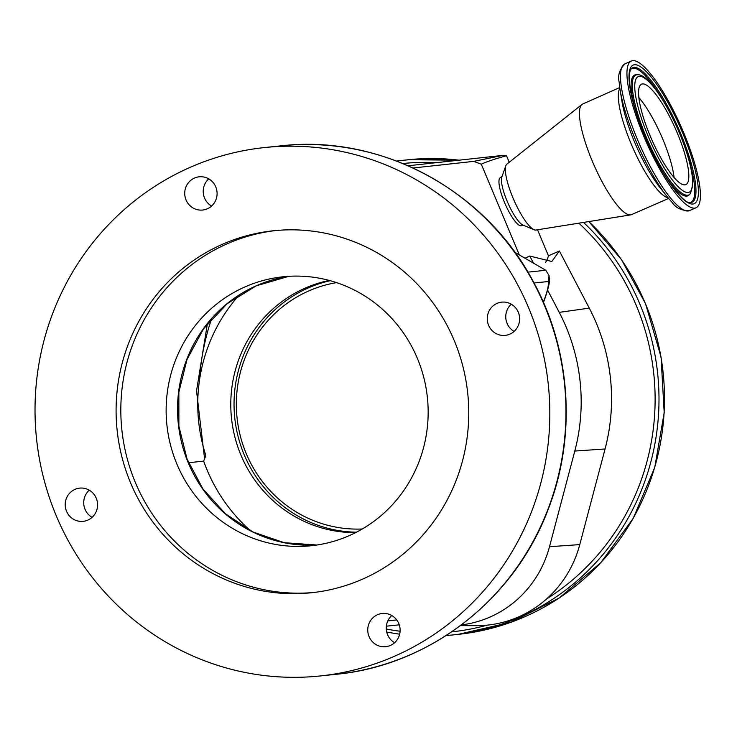 <?xml version="1.0" encoding="UTF-8"?>
<svg xmlns="http://www.w3.org/2000/svg" width="737" height="737" viewBox="0 0 737 737"><rect width="100%" height="100%" fill="white"/><g stroke="black" fill="none" stroke-linecap="round" stroke-linejoin="round"><path stroke-width="1.11" d="M537.531 229.787L548.448 255.813L559.383 250.995L589.268 308.121A190.478 184.49 84 0 1 605.068 448.971L579.77 544.615A110.937 107.455 84 0 1 546.522 598.988A110.937 107.455 84 0 1 518.83 616.795A110.937 107.455 84 0 1 487.157 625.151A110.937 107.455 84 0 1 476.609 625.667L460.395 625.639M461.399 624.893A108.026 104.626 -96 0 0 490.16 616.989A108.026 104.626 -96 0 0 549.498 546.707L574.796 451.053A187.566 181.671 -96 0 0 559.245 312.368L547.646 290.203M408.105 165.761L502.818 155.396L506.503 155.765L509.23 162.26M413.089 168.008L473.698 161.375L481.289 164.185C486.512 161.744 494.914 158.934 506.503 155.765M238.576 295.39L238.429 295.961M533.302 262.787L529.774 256.052L551.847 261.488L559.383 250.995M529.774 256.052L525.066 258.125M519.299 254.855L481.289 164.185M502.09 176.3L500.073 177.847A26.246 6.237 66.2 0 0 504.477 202.362A26.246 6.237 66.2 0 0 521.206 225.808L523.712 225.365M545.564 262.409A161.624 38.379 66.2 0 0 548.448 255.813M668.634 198.437L631.489 214.633A60.452 14.353 -113.8 0 1 630.642 214.882L535.9 230.045A36.076 8.568 -113.8 0 1 534.058 229.741L522.92 225.034A27.002 6.412 -113.8 0 1 507.12 201.137A27.002 6.412 -113.8 0 1 501.805 177.11L505.84 165.714A36.076 8.568 -113.8 0 1 506.853 164.148L581.981 104.461A60.452 14.353 -113.8 0 1 582.746 104L619.762 87.519M534.058 229.741A36.076 8.568 -113.8 0 1 512.943 197.811A36.076 8.568 -113.8 0 1 505.84 165.714M630.642 214.882A60.452 14.353 -113.8 0 1 592.179 160.869A60.452 14.353 -113.8 0 1 581.981 104.461M239.414 294.855A161.467 156.391 -96 0 0 208.691 345.027A161.467 156.391 -96 0 0 205.835 455.494L203.67 461.132A165.438 160.242 -96 0 0 250.571 530.787M527.922 272.128L545.795 270.267L514.96 252.404M208.737 178.861A16.702 16.177 -96 0 0 204.352 185.254A16.702 16.177 -96 0 0 211.574 206.056M89.232 490.179A16.702 16.177 -96 0 0 84.847 496.572A16.702 16.177 -96 0 0 92.07 517.365M391.771 615.524A16.702 16.177 -96 0 0 387.386 621.917A16.702 16.177 -96 0 0 394.608 642.719M511.275 304.206A16.702 16.177 -96 0 0 506.881 310.599A16.702 16.177 -96 0 0 514.104 331.401M185.853 187.189A16.702 16.177 -96 0 0 202.638 210.036A16.702 16.177 -96 0 0 215.959 199.663A16.702 16.177 -96 0 0 199.174 176.806A16.702 16.177 -96 0 0 185.853 187.189M66.348 498.498A16.702 16.177 -96 0 0 83.134 521.354A16.702 16.177 -96 0 0 96.455 510.971A16.702 16.177 -96 0 0 79.67 488.124A16.702 16.177 -96 0 0 66.348 498.498M368.887 623.843A16.702 16.177 -96 0 0 385.672 646.699A16.702 16.177 -96 0 0 398.993 636.317A16.702 16.177 -96 0 0 382.208 613.47A16.702 16.177 -96 0 0 368.887 623.843M488.391 312.534A16.702 16.177 -96 0 0 505.177 335.381A16.702 16.177 -96 0 0 518.498 325.008A16.702 16.177 -96 0 0 501.713 302.152A16.702 16.177 -96 0 0 488.391 312.534M531.828 510.944A265.661 257.314 -96 0 0 264.869 147.52A265.661 257.314 -96 0 0 53.018 312.562A265.661 257.314 -96 0 0 319.978 675.986A265.661 257.314 -96 0 0 531.828 510.944M175.295 360.771A135.221 130.965 84 0 1 283.119 276.771A135.221 130.965 84 0 1 419.003 461.749A135.221 130.965 84 0 1 311.171 545.749A135.221 130.965 84 0 1 175.295 360.771M275.905 230.515A181.984 176.272 -96 0 0 133.148 343.313A181.984 176.272 -96 0 0 313.658 592.493M128.422 343.801A181.984 176.272 -96 0 0 311.3 592.76A181.984 176.272 -96 0 0 456.424 479.704A181.984 176.272 -96 0 0 273.547 230.745A181.984 176.272 -96 0 0 128.422 343.801M545.795 270.267L549.037 275.5L548.383 281.506L534.058 282.999M188.525 462.716L203.67 461.132M329.273 280.438A127.372 123.374 -96 0 0 239.414 357.749A127.372 123.374 -96 0 0 355.575 532.639M330.222 280.696A127.261 123.263 -96 0 0 308.287 287.937A127.261 123.263 -96 0 0 236.522 429.56A127.261 123.263 -96 0 0 356.45 532.188M336.56 282.621A124.083 120.186 -96 0 0 308.729 290.94A124.083 120.186 -96 0 0 239.451 432.333A124.083 120.186 -96 0 0 362.254 529M635.635 140.205A78.656 18.674 -113.8 0 1 620.112 89.905A78.656 18.674 -113.8 0 1 619.209 82.378C617.532 75.662 619.458 69.481 624.994 63.824A80.176 19.033 -113.8 0 0 624.884 63.87A80.176 19.033 -113.8 0 0 637.385 139.311A80.176 19.033 -113.8 0 0 689.546 210.607A80.176 19.033 -113.8 0 0 689.648 210.561C681.743 210.828 675.884 208.083 672.061 202.316A78.656 18.674 -113.8 0 1 667.114 196.567A78.656 18.674 -113.8 0 1 635.635 140.205M683.521 132.319A80.176 19.033 -113.8 0 1 696.023 207.76A80.176 19.033 -113.8 0 1 643.862 136.456A80.176 19.033 -113.8 0 1 631.36 61.014A80.176 19.033 -113.8 0 1 683.521 132.319M682.425 132.43A75.718 17.983 -113.8 0 1 692.881 204.029A75.718 17.983 -113.8 0 1 644.967 136.345A75.718 17.983 -113.8 0 1 634.502 64.745A75.718 17.983 -113.8 0 1 682.425 132.43M689.031 160.27A73.064 17.347 -113.8 0 1 689.657 202.62M630.863 69.186A73.064 17.347 -113.8 0 1 661.688 98.214M634.999 108.625A65.971 15.661 -113.8 0 1 636.224 74.741A65.971 15.661 -113.8 0 1 636.289 74.741L637.459 74.732A65.51 15.551 -113.8 0 0 646.091 136.695A65.51 15.551 -113.8 0 0 690.016 194.006L689.215 194.863A65.971 15.661 -113.8 0 1 689.178 194.909A65.971 15.661 -113.8 0 1 663.346 172.946M677.266 132.973A54.879 13.036 -113.8 0 1 685.825 184.609A54.879 13.036 -113.8 0 1 650.117 135.801A54.879 13.036 -113.8 0 1 641.558 84.165A54.879 13.036 -113.8 0 1 677.266 132.973M408.538 159.726A238.622 231.123 84 0 1 459.059 160.187L408.538 159.726L403.028 160.307A238.622 231.123 84 0 1 453.67 160.777M588.78 221.579A238.622 231.123 84 0 1 645.4 303.598A238.622 231.123 84 0 1 458.046 634.391L510.723 622.35L559.171 598.02L600.756 562.727L633.194 518.397L654.732 467.461L664.194 412.683L661.061 357.058L645.511 303.607L621.392 259.507L588.854 221.57M583.547 222.417A238.622 231.123 84 0 1 639.9 304.169A238.622 231.123 84 0 1 452.536 634.972L458.046 634.391M578.895 223.164A235.435 228.037 84 0 1 636.28 305.496A235.435 228.037 84 0 1 546.522 598.988M199.322 381.48A235.435 228.037 84 0 1 211.62 318.688M402.835 163.522A235.435 228.037 84 0 1 436.654 162.637M549.498 546.707L579.77 544.615M487.157 625.151A235.435 228.037 84 0 1 451.68 631.858M400.09 631.25A235.435 228.037 84 0 1 386.28 629.011M473.698 161.375L502.818 155.396M574.796 451.053L605.068 448.971M559.245 312.368L589.268 308.121M668.127 197.829A60.609 14.39 -113.8 0 1 631.093 143.715A60.609 14.39 -113.8 0 1 619.863 88.302M667.114 196.567L660.112 187.751A63.962 15.182 -113.8 0 1 634.511 141.928A63.962 15.182 -113.8 0 1 621.89 101.015L620.112 89.905M543.326 302.087L544.311 299.517A22.267 4.901 112.5 0 0 548.383 281.506M186.701 359.582A135.221 130.965 84 0 1 288.84 276.311L256.236 285.827L227.143 303.727L203.532 328.831L187.014 359.444L178.861 392.231L178.879 426.152L187.06 459.059L202.896 488.88L225.365 513.717L253.049 532.04L284.206 542.69L316.873 545.021A135.221 130.965 84 0 1 186.701 359.582M547.959 509.258A265.661 257.314 -96 0 0 281 145.843C380.909 134.162 484.421 189.695 532.842 280.751C571 349.568 576.841 435.945 548.273 509.12C514.712 599.227 429.643 665.529 336.118 674.3A265.661 257.314 -96 0 0 547.959 509.258M387.819 620.895L396.746 619.955M549.037 275.5C549.433 281.202 550.686 281.359 544.625 299.369A9.544 1.105 -159 0 1 544.311 299.517M690.182 202.657C683.724 204.591 658.989 172.145 645.013 136.354C634.087 109.518 628.845 89.177 629.297 75.34C629.951 70.853 630.577 68.661 631.194 68.771A73.525 17.458 -113.8 0 1 631.194 68.771A73.525 17.458 -113.8 0 1 680.481 133.102A73.525 17.458 -113.8 0 1 690.182 202.657A73.525 17.458 -113.8 0 1 690.173 202.657M679.311 132.761A63.161 14.998 -113.8 0 1 688.045 192.477A63.161 14.998 -113.8 0 1 648.072 136.013A63.161 14.998 -113.8 0 1 639.347 76.298A63.161 14.998 -113.8 0 1 679.311 132.761M638.859 97.56A54.879 13.036 -113.8 0 1 662.849 139.33A54.879 13.036 -113.8 0 1 674.106 177.571M403.028 160.307L396.626 161.062M207.401 323.727L196.53 390.96L204.582 458.736M386.732 632.106L399.647 634.216M446.115 635.543L452.536 634.972M281 145.843L264.869 147.52M336.118 674.3L319.978 675.986M386.354 626.183L399.27 624.829M544.625 299.369L543.464 302.391M696.023 207.76L689.546 210.607M690.016 194.006C695.507 182.601 691.969 162.186 679.403 132.771C664 97.284 647.058 73.903 637.459 74.732M631.36 61.014L624.884 63.87"/></g></svg>
